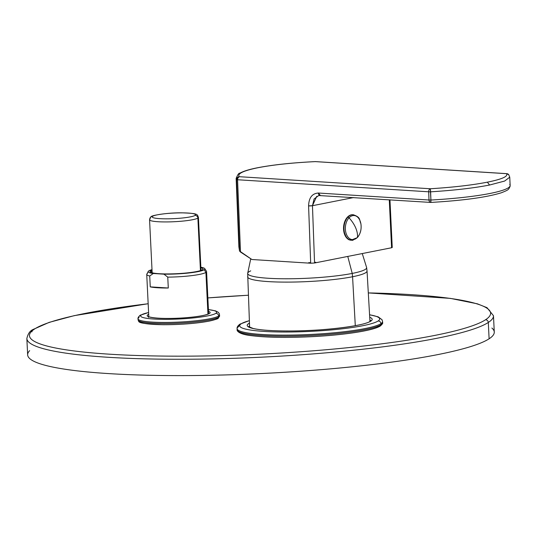 <?xml version="1.0" encoding="UTF-8"?>
<svg xmlns="http://www.w3.org/2000/svg" width="537" height="537" viewBox="0 0 537 537"><rect width="100%" height="100%" fill="white"/><g stroke="black" fill="none" stroke-linecap="round" stroke-linejoin="round"><path stroke-width="0.81" d="M239.22 243.342L239.529 250.987L251.893 259.512L310.681 263.224L314.554 263.002L391.58 247.752L314.554 263.002L310.681 263.224L251.893 259.512L240.502 252.034L237.569 179.747L428.694 191.803L428.989 200.006L318.407 193.031C312.165 193.421 308.889 197.71 308.587 205.879L310.681 263.224L308.587 205.879A2.745 0.349 -2.1 0 0 312.46 205.705L314.554 263.002L312.46 205.705L353.601 197.556L312.46 205.705L308.587 205.879C308.889 197.71 312.165 193.421 318.407 193.031L428.989 200.006L428.694 191.803L237.569 179.747L240.502 252.034L239.529 250.987L238.891 246.913M315.696 262.231A4.947 0.638 177.2 0 1 314.528 262.418A4.947 0.638 -2.8 0 0 315.696 262.231M310.661 262.674A4.947 0.638 177.2 0 1 308.728 262.633A4.947 0.638 -2.8 0 0 310.661 262.674M236.636 179.559L239.529 250.987L236.636 179.559L237.569 179.747A2.745 1.792 -86.4 0 1 239.213 176.693L236.636 179.559L236.146 178.432L236.636 179.559A2.745 2.712 -40.2 0 1 239.213 176.693L430.338 188.755A2.745 1.792 93.6 0 0 428.694 191.803A2.745 1.792 -86.4 0 1 430.338 188.755L239.213 176.693A2.745 1.792 93.6 0 0 237.569 179.747L236.636 179.559M389.278 199.811L391.58 247.752L389.278 199.811M352.433 240.334L353.232 240.106L348.533 239.603L352.433 240.334M343.707 230.85L346.365 237.569L348.533 239.603L346.365 237.569A12.781 8.317 -85.7 0 1 347.426 217.156L344.076 223.754M389.956 199.851L392.245 247.483L391.58 247.752M315.347 161.624L315.353 161.597C292.443 162.745 273.346 164.772 258.075 167.705C243.382 170.706 237.099 173.699 239.213 176.693C237.099 173.699 243.382 170.706 258.075 167.705C273.346 164.772 292.443 162.745 315.367 161.617L315.353 161.597A2.745 1.792 -86.4 0 1 315.662 161.603L315.662 161.603A2.745 1.792 93.6 0 0 315.367 161.617L506.485 173.679L315.367 161.617C292.35 162.724 273.125 164.765 257.673 167.732L258.075 167.705M507.022 173.699A2.745 1.792 93.6 0 0 507.015 173.699A2.745 1.792 -86.4 0 0 506.78 173.659A2.745 1.792 93.6 0 0 506.485 173.679C508.385 176.384 502.014 179.217 487.368 182.171C472.164 185.124 453.154 187.319 430.338 188.755L430.909 200.026L428.989 200.006A2.745 1.792 93.6 0 0 430.607 202.415A2.745 1.792 -86.4 0 1 428.989 200.006L430.909 200.026L430.62 191.823C454.208 190.34 473.862 188.078 489.576 185.023L504.632 181.056L509.747 177.176L504.632 181.056L489.576 185.023L487.368 182.171C502.014 179.217 508.385 176.384 506.485 173.679A2.745 1.792 -86.4 0 1 506.78 173.659L315.353 161.597M320.327 195.421A2.745 1.792 -86.4 0 1 320.025 195.441A2.745 1.792 -86.4 0 1 318.407 193.031L320.327 195.421M319.817 195.408L318.723 195.522L314.091 198.958L312.46 205.705L316.736 196.287M347.875 217.19A12.781 8.317 94.3 0 0 344.204 231.158A12.781 8.317 94.3 0 0 351.393 240.247A12.781 8.317 -85.7 0 1 344.204 231.158A12.781 8.317 -85.7 0 1 347.875 217.19L347.426 217.156L347.875 217.19A1.376 0.812 43.2 0 1 349.03 217.827A12.076 7.86 94.3 0 0 346.58 234.669A12.076 7.86 94.3 0 0 357.467 237.314A1.376 0.812 43.2 0 1 357.327 237.643A1.376 0.812 -136.8 0 0 357.467 237.314A12.076 7.86 94.3 0 0 359.911 220.472A12.076 7.86 94.3 0 0 349.03 217.827A1.376 0.812 -136.8 0 0 347.875 217.19A12.781 8.317 -85.7 0 1 353.292 214.76A12.781 8.317 94.3 0 0 347.875 217.19M351.164 240.227A12.781 8.317 -85.7 0 1 350.936 240.214A12.781 8.317 -85.7 0 1 346.365 237.569A12.781 8.317 94.3 0 0 351.164 240.227M347.426 217.156A12.781 8.317 -85.7 0 1 352.836 214.726A12.781 8.317 -85.7 0 1 353.064 214.746M508.767 174.706A2.745 2.719 139.9 0 0 506.485 173.679L508.754 174.693M430.607 202.415L430.909 200.026A83.302 10.727 -2.8 0 0 510.15 185.413A83.302 10.727 177.2 0 1 430.909 200.026L430.916 202.395A2.745 1.792 -86.4 0 1 430.607 202.415L318.736 195.522M430.62 191.823L430.338 188.755C453.154 187.319 472.164 185.124 487.368 182.171L489.576 185.023C473.862 188.078 454.208 190.34 430.62 191.823L428.694 191.803M430.929 202.422C463.203 200.529 486.67 197.314 501.316 192.783C509.311 189.608 508.203 189.715 510.036 186.594L510.15 185.413A83.302 10.727 -2.8 0 0 509.727 184.419M357.467 237.314A12.076 7.86 -85.7 0 1 346.58 234.669A12.076 7.86 -85.7 0 1 349.03 217.827A24.736 14.627 43.2 0 1 355.635 227.748A24.736 14.627 43.2 0 1 357.467 237.314A24.736 14.627 -136.8 0 0 355.635 227.748A24.736 14.627 -136.8 0 0 349.03 217.827A12.076 7.86 -85.7 0 1 359.911 220.472A12.076 7.86 -85.7 0 1 357.467 237.314M150.105 219.056A24.46 3.148 -2.8 0 0 149.561 219.761A24.46 3.148 -2.8 0 0 171.498 221.828A24.46 3.148 -2.8 0 0 197.878 218.082L200.449 270.601L197.878 218.082A24.46 3.148 -2.8 0 0 198.422 217.371A24.46 3.148 177.2 0 1 197.878 218.082A24.46 3.148 177.2 0 1 171.498 221.828A24.46 3.148 177.2 0 1 149.561 219.761C149.937 217.841 150.514 216.82 151.286 216.7A2.745 2.658 56.9 0 1 152.656 216.277A21.708 2.799 -2.8 0 0 169.316 218.801A21.708 2.799 -2.8 0 0 195.065 215.411A2.745 2.658 56.9 0 1 197.878 218.082A2.745 2.658 -123.1 0 0 195.065 215.411A21.708 2.799 -2.8 0 0 178.398 212.894A21.708 2.799 -2.8 0 0 152.656 216.277A2.745 2.658 -123.1 0 0 150.105 219.056M195.065 215.411A21.708 2.799 177.2 0 1 169.316 218.801A21.708 2.799 177.2 0 1 152.656 216.277A21.708 2.799 177.2 0 1 178.398 212.894A21.708 2.799 177.2 0 1 195.065 215.411M369.879 320.005A61.426 7.914 177.2 0 1 370.825 320.75A61.426 7.914 -2.8 0 0 369.879 320.005M249.121 327.06A10.445 10.109 56.9 0 1 249.571 326.127A10.445 10.109 -123.1 0 0 249.121 327.06M248.691 326.724A61.426 7.914 177.2 0 1 249.564 325.892A61.426 7.914 -2.8 0 0 248.691 326.724M249.483 323.952A1.376 1.329 -123.1 0 0 248.584 323.63A62.567 8.062 177.2 0 1 249.45 323.126A62.567 8.062 -2.8 0 0 248.584 323.63A1.376 1.329 56.9 0 1 249.483 323.952M369.718 317.246A62.567 8.062 177.2 0 1 370.798 321.133A1.376 1.329 -123.1 0 0 370.121 321.341A1.376 1.329 56.9 0 1 370.798 321.133A62.567 8.062 177.2 0 1 296.599 330.899A62.567 8.062 177.2 0 1 248.584 323.63A62.567 8.062 -2.8 0 0 296.599 330.899A62.567 8.062 -2.8 0 0 370.798 321.133A62.567 8.062 -2.8 0 0 369.718 317.246M378.135 320.978A70.079 9.028 177.2 0 1 295.028 331.92A70.079 9.028 177.2 0 1 241.247 323.777A70.079 9.028 177.2 0 1 249.356 320.703A70.079 9.028 -2.8 0 0 241.247 323.777A2.745 2.658 -123.1 0 0 238.697 326.556A72.824 9.377 -2.8 0 0 237.085 328.657A72.824 9.377 -2.8 0 0 302.391 334.799A72.824 9.377 -2.8 0 0 380.955 323.65A2.745 2.658 -123.1 0 0 378.135 320.978A70.079 9.028 -2.8 0 0 369.577 314.823A70.079 9.028 177.2 0 1 378.135 320.978A2.745 2.658 56.9 0 1 380.955 323.65A72.824 9.377 177.2 0 1 302.391 334.799A72.824 9.377 177.2 0 1 237.085 328.657C236.871 327.234 237.804 325.744 239.885 324.2A2.745 2.658 56.9 0 1 241.247 323.777A70.079 9.028 -2.8 0 0 295.028 331.92A70.079 9.028 -2.8 0 0 378.135 320.978M369.57 314.736L378.202 316.85L382.008 319.71L382.566 321.542A72.824 9.377 177.2 0 1 380.955 323.65A72.824 9.377 -2.8 0 0 382.566 321.542L382.619 322.636A72.824 9.377 177.2 0 1 381.002 324.737L380.955 323.65L381.002 324.737A72.824 9.377 177.2 0 1 302.445 335.887A72.824 9.377 177.2 0 1 237.139 329.752A72.824 9.377 -2.8 0 0 302.445 335.887A72.824 9.377 -2.8 0 0 381.002 324.737A72.824 9.377 -2.8 0 0 382.619 322.636A72.824 9.377 -2.8 0 0 382.465 322.093A72.824 9.377 177.2 0 1 382.619 322.636C383.062 323.093 382.324 324.187 380.411 325.919A1.376 1.329 -123.1 0 0 381.002 324.737A1.376 1.329 56.9 0 1 380.411 325.919A1.376 1.329 -123.1 0 1 379.726 326.127A71.455 9.203 177.2 0 1 304.68 336.994A71.455 9.203 177.2 0 1 238.723 331.564M34.569 329.013A230.843 29.73 177.2 0 1 148.165 303.754A230.843 29.73 -2.8 0 0 34.569 329.013A2.745 2.658 -123.1 0 0 33.207 329.429A2.745 2.658 56.9 0 1 34.569 329.013A230.843 29.73 -2.8 0 0 211.732 355.83A230.843 29.73 -2.8 0 0 485.488 319.797A230.843 29.73 177.2 0 1 211.732 355.83A230.843 29.73 177.2 0 1 34.569 329.013M207.866 297.914A230.843 29.73 177.2 0 1 248.342 295.236A230.843 29.73 -2.8 0 0 207.866 297.914L248.342 295.216M368.308 292.913A230.843 29.73 177.2 0 1 485.488 319.797A230.843 29.73 -2.8 0 0 368.308 292.913L450.328 298.371L477.386 303.821L487.019 307.681L493.476 315.716A233.595 30.085 177.2 0 1 488.308 322.462A2.745 2.658 -123.1 0 0 485.488 319.797A2.745 2.658 56.9 0 1 488.308 322.462A233.595 30.085 177.2 0 1 236.32 358.233A233.595 30.085 177.2 0 1 26.85 338.538A233.595 30.085 -2.8 0 0 236.32 358.233A233.595 30.085 -2.8 0 0 488.308 322.462A233.595 30.085 -2.8 0 0 493.476 315.716L494.275 332.047A233.595 30.085 177.2 0 1 489.106 338.793L488.308 322.462L489.106 338.793A233.595 30.085 177.2 0 1 237.119 374.564A233.595 30.085 177.2 0 1 27.649 354.87L26.85 338.538C27.931 333.719 30.052 330.685 33.207 329.429L49.156 322.375L74.314 315.628L148.165 303.72M32.146 330.832A2.745 2.658 -123.1 0 0 32.019 331.785A2.745 2.658 56.9 0 1 32.146 330.832M218.707 317.105A40.812 5.256 -2.8 0 0 219.613 315.931A40.812 5.256 177.2 0 1 218.707 317.105A1.376 1.329 56.9 0 1 218.116 318.287L218.116 318.287A1.376 1.329 -123.1 0 0 218.707 317.105L218.653 316.018A40.812 5.256 -2.8 0 0 219.559 314.843A40.812 5.256 177.2 0 1 218.653 316.018L218.707 317.105A40.812 5.256 177.2 0 1 174.686 323.361A40.812 5.256 177.2 0 1 138.09 319.918A40.812 5.256 -2.8 0 0 174.686 323.361A40.812 5.256 -2.8 0 0 218.707 317.105M217.431 318.495A39.436 5.081 177.2 0 1 174.854 324.536A39.436 5.081 177.2 0 1 139.526 321.2M138.036 318.83C137.707 318.052 138.405 316.87 140.123 315.293A2.745 2.658 56.9 0 1 141.493 314.87A38.06 4.9 177.2 0 1 148.601 312.554A38.06 4.9 -2.8 0 0 141.493 314.87A2.745 2.658 -123.1 0 0 138.942 317.649A40.812 5.256 -2.8 0 0 138.036 318.83A40.812 5.256 -2.8 0 0 174.632 322.267A40.812 5.256 -2.8 0 0 218.653 316.018A2.745 2.658 -123.1 0 0 215.84 313.353A38.06 4.9 -2.8 0 0 208.437 309.627A38.06 4.9 177.2 0 1 215.84 313.353A2.745 2.658 56.9 0 1 218.653 316.018A40.812 5.256 177.2 0 1 174.632 322.267A40.812 5.256 177.2 0 1 138.036 318.83L138.09 319.918C140.123 321.16 132.746 323.65 162.919 324.717C180.935 324.717 196.495 323.489 209.598 321.025C215.518 319.562 218.358 318.649 218.116 318.287L219.613 315.931L219.284 313.655L218.311 312.319L215.538 310.876L208.437 309.567M141.493 314.87A38.06 4.9 -2.8 0 0 170.699 319.293A38.06 4.9 -2.8 0 0 215.84 313.353A38.06 4.9 177.2 0 1 170.699 319.293A38.06 4.9 177.2 0 1 141.493 314.87M147.876 314.742A31.529 4.061 -2.8 0 0 172.068 318.407A31.529 4.061 -2.8 0 0 209.457 313.48A31.529 4.061 -2.8 0 0 208.524 311.386A31.529 4.061 177.2 0 1 209.457 313.48A1.376 1.329 -123.1 0 0 208.772 313.695A1.376 1.329 -123.1 0 0 208.765 313.695A1.376 1.329 56.9 0 1 209.457 313.48A31.529 4.061 177.2 0 1 172.068 318.407A31.529 4.061 177.2 0 1 147.876 314.742A31.529 4.061 177.2 0 1 148.682 314.313A31.529 4.061 -2.8 0 0 147.876 314.742A1.376 1.329 56.9 0 1 148.715 315.018A1.376 1.329 -123.1 0 0 147.876 314.742M147.4 273.608A29.958 3.86 -2.8 0 0 146.735 274.474A29.958 3.86 -2.8 0 0 149.722 275.984L150.253 286.872A29.958 3.86 -2.8 0 0 168.296 288.013L167.759 277.126A29.958 3.86 -2.8 0 0 205.913 272.413L207.947 314.105L205.913 272.413A29.958 3.86 -2.8 0 0 206.57 271.547L208.638 313.776M152.005 269.634A28.367 3.652 -2.8 0 0 148.816 270.856A28.367 3.652 -2.8 0 0 148.252 271.393A28.367 3.652 -2.8 0 0 153.28 273.494L163.933 274.172A28.367 3.652 -2.8 0 0 204.228 269.722A28.367 3.652 -2.8 0 0 204.765 268.634A28.367 3.652 -2.8 0 0 200.858 267.245A28.367 3.652 177.2 0 1 204.228 269.722L205.913 272.413L204.228 269.722A28.367 3.652 177.2 0 1 163.933 274.172L167.759 277.126L163.933 274.172L153.28 273.494L149.722 275.984L153.28 273.494A28.367 3.652 177.2 0 1 148.816 270.856A28.367 3.652 177.2 0 1 152.005 269.634M204.765 268.634L206.477 271.259A29.958 3.86 177.2 0 1 205.913 272.413A29.958 3.86 177.2 0 1 167.759 277.126L168.296 288.013L150.253 286.872L149.722 275.984A29.958 3.86 177.2 0 1 146.809 274.179L148.252 271.393M150.253 286.872L168.296 288.013A29.958 3.86 177.2 0 1 150.253 286.872M150.622 270.816A26.521 3.417 -2.8 0 0 170.974 273.897A26.521 3.417 -2.8 0 0 202.422 269.755A26.521 3.417 -2.8 0 0 200.885 267.775A26.521 3.417 177.2 0 1 202.805 269.446A26.521 3.417 177.2 0 1 202.422 269.755A26.521 3.417 177.2 0 1 175.539 273.749A26.521 3.417 177.2 0 1 150.279 272.017A26.521 3.417 177.2 0 1 150.622 270.816A26.521 3.417 177.2 0 1 152.025 270.165A26.521 3.417 -2.8 0 0 150.622 270.816L152.031 272.152L150.622 270.816M201.617 270.171A25.145 3.235 -2.8 0 0 200.979 269.702A25.145 3.235 177.2 0 1 201.617 270.171M152.125 272.091A25.145 3.235 -2.8 0 0 152.031 272.152A25.145 3.235 -2.8 0 0 151.535 272.621A25.145 3.235 177.2 0 1 152.031 272.152A25.145 3.235 177.2 0 1 152.125 272.091M152.058 272.776L152.031 272.152L152.058 272.776M29.642 350.648A233.595 30.085 -2.8 0 0 221.251 375.048A233.595 30.085 -2.8 0 0 489.106 338.793A233.595 30.085 -2.8 0 0 491.879 328.04M347.768 256.424L352.225 273.427A59.553 7.672 177.2 0 1 286.154 278.777A59.553 7.672 177.2 0 1 247.678 273.36A59.553 7.672 -2.8 0 0 286.154 278.777A59.553 7.672 -2.8 0 0 352.225 273.427L347.768 256.424M369.959 321.441L367.033 270.957A59.782 7.699 177.2 0 1 352.567 276.743A59.782 7.699 -2.8 0 0 367.033 270.957L366.623 267.54A59.553 7.672 177.2 0 1 352.225 273.427L352.567 276.743A59.782 7.699 177.2 0 1 286.677 282.113A59.782 7.699 177.2 0 1 247.604 276.797A59.782 7.699 -2.8 0 0 286.677 282.113A59.782 7.699 -2.8 0 0 352.567 276.743L352.225 273.427A59.553 7.672 -2.8 0 0 366.623 267.54L362.26 253.558M250.712 270.876A59.553 7.672 -2.8 0 0 247.678 273.36L250.745 258.76M352.567 276.743L355.293 325.677L352.567 276.743M238.891 247.013L236.146 178.432C237.703 174.592 238.952 172.84 239.891 173.176C243.483 171.155 249.41 169.336 257.673 167.732M352.836 214.726L353.292 214.76C361.039 217.418 358.984 219.586 360.877 223.56C361.696 229.171 360.508 233.863 357.327 237.643L350.936 240.214M510.15 185.413L509.747 177.176L508.707 174.632L506.78 173.659M152.159 272.803L149.561 219.761M201.013 270.413L198.422 217.371C197.079 214.263 198.616 213.431 181.848 212.833C166.376 212.618 150.407 215.713 151.286 216.7M370.892 320.656L370.121 321.341C364.428 325.852 323.428 331.034 289.92 330.973C273.051 331.007 260.828 330.181 253.256 328.496L248.618 326.637M239.885 324.2L249.349 320.616M237.085 328.657L237.139 329.752C236.804 329.906 237.173 334.061 250.974 335.612C265.768 337.511 285.617 337.887 310.527 336.746C343.297 335.155 373.497 330.671 380.411 325.919M140.123 315.293L148.595 312.494M208.927 313.608L208.772 313.695C204.194 316.266 185.184 318.334 169.605 318.428C151.004 318.642 146.729 316.024 148.447 316.501L148.501 317.401M148.803 316.702L146.735 274.474M247.678 273.36L249.618 327.328"/></g></svg>
